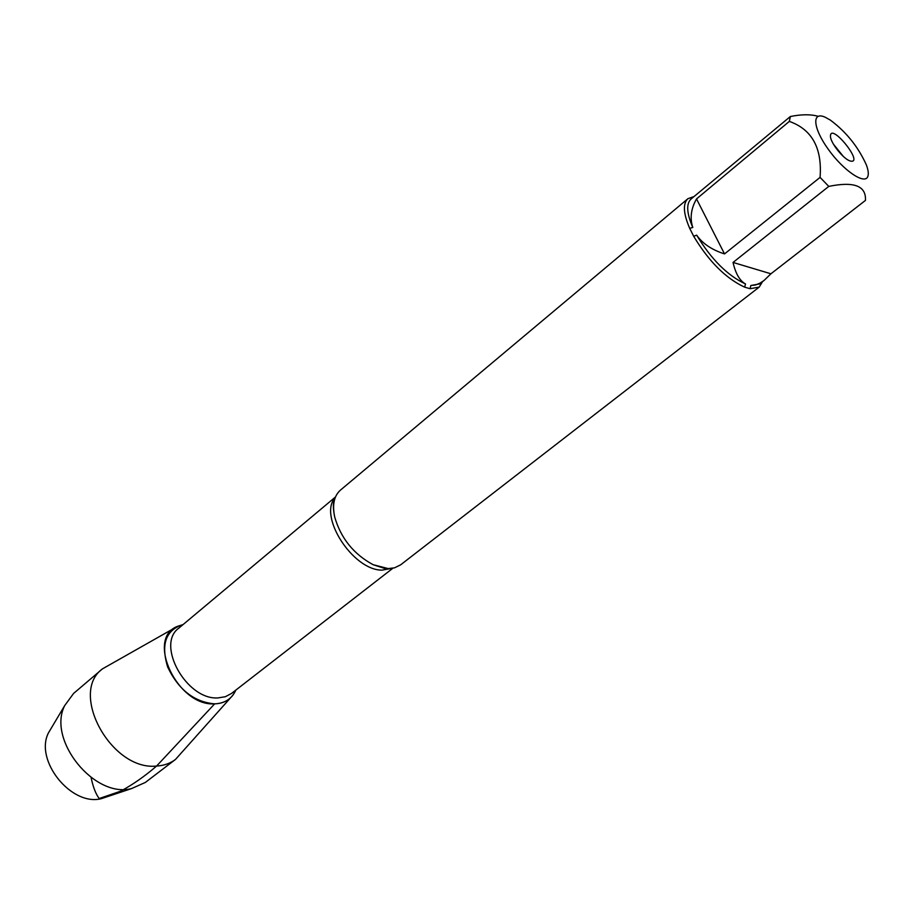 <?xml version="1.0" encoding="UTF-8"?>
<svg xmlns="http://www.w3.org/2000/svg" width="914" height="914" viewBox="0 0 914 914"><rect width="100%" height="100%" fill="white"/><g stroke="black" fill="none" stroke-linecap="round" stroke-linejoin="round"><path stroke-width="1.37" d="M687.922 198.681L340.431 490.133C334.044 495.834 332.148 504.814 334.718 517.073C340.876 538.289 353.672 554.17 373.106 564.692L388.187 568.588L394.54 567.834L400.64 564.829L759.203 287.099L750.086 288.71L744.659 287.167C725.807 278.404 708.818 261.438 693.669 236.246L689.704 228.363C683.318 213.51 682.724 203.605 687.922 198.681L693.92 196.613M762.493 281.672L759.203 287.099M867.889 176.299C868.768 173.694 868.209 169.798 866.232 164.611C858.086 146.686 846.124 131.845 830.335 120.088L825.171 117.221C811.529 110.96 812.889 128.143 828.427 149.508C843.713 170.918 865.181 185.245 867.889 176.299M818.076 116.295C810.787 114.204 801.544 114.273 790.347 116.524L789.33 121.391C812.032 129.457 822.28 148.125 820.075 177.396L828.781 186.399C854.076 181.201 866.301 185.873 865.444 200.417L770.925 273.789L733.039 262.444C735.599 273.606 739.757 280.781 745.504 283.968C727.475 275.537 711.195 259.268 696.674 235.172C702.535 243.581 711.812 249.83 724.528 253.921L820.075 177.396M789.33 121.391L696.514 198.932C690.995 208.689 689.75 218.195 692.789 227.46C686.665 213.213 686.094 203.731 691.064 199.012L790.347 116.524M828.781 186.399L733.039 262.444M764.024 280.484L759.545 283.957L750.828 285.499L755.375 285.019L760.128 283.077L764.024 280.484L770.925 273.789M692.789 227.46L689.704 228.363M750.086 288.71L750.828 285.499M745.504 283.968L744.659 287.167M693.669 236.246L696.674 235.172M214.676 703.849C194.225 702.066 178.561 689.807 167.685 667.071C160.704 644.153 165.845 629.986 183.086 624.57L177.682 626.284C145.337 637.983 177.476 706.693 214.676 703.849C222.582 703.597 228.717 700.638 233.059 694.971L235.869 690.059C231.916 698.799 224.855 703.403 214.676 703.849L156.591 766.046C163.914 765.635 170.221 763.43 175.511 759.42L230.728 697.611M849.586 160.773C842.868 158.385 830.598 142.767 830.449 136.426C830.095 121.231 865.055 164.6 850.283 161.024L849.586 160.773M724.528 253.921L696.514 198.932M843.256 156.363L833.511 144.286M174.608 627.998L102.494 668.842C68.733 693.029 111.497 771.096 156.591 766.046C144.675 776.329 132.644 784.738 120.499 791.238L99.18 798.528C95.764 793.98 93.068 787 91.103 777.563M102.494 668.842L73.588 693.44L64.7 705.574C46.991 739.837 94.359 798.596 131.593 788.565L145.337 782.441L175.511 759.42M108.195 796.38L101.454 798.63C71.475 806.685 34.229 760.482 48.453 732.891L52.087 726.79M392.186 568.325L381.983 570.142C352.804 570.313 317.923 515.896 335.209 497.65M335.495 496.965L178.813 628.146C155.586 644.507 186.616 700.307 218.046 697.908L225.347 696.719L231.482 693.475L392.929 568.2M334.638 499.341C332.924 502.54 332.947 508.447 334.718 517.073M390.415 568.531L385.251 568.622L373.106 564.692M101.454 798.63L131.593 788.565M48.453 732.891L64.7 705.574"/></g></svg>
